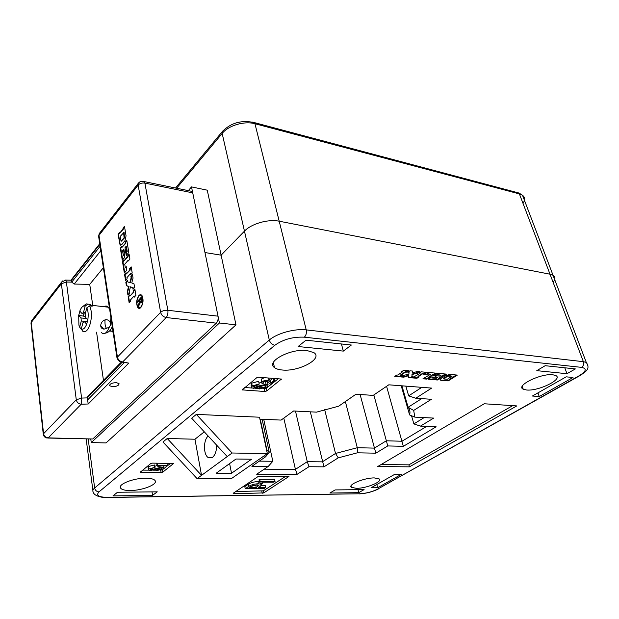 <?xml version="1.0" encoding="UTF-8"?>
<svg xmlns="http://www.w3.org/2000/svg" width="619" height="619" viewBox="0 0 619 619"><rect width="100%" height="100%" fill="white"/><g stroke="black" fill="none" stroke-linecap="round" stroke-linejoin="round"><path stroke-width="0.93" d="M208.208 436.055C203.295 439.846 203.225 454.47 208.131 457.511L212.495 457.402C215.273 454.942 216.642 450.841 216.588 445.1M356.358 488.337C366.231 488.468 383.006 481.605 379.153 478.913L374.379 477.922C364.483 477.706 347.538 484.669 351.337 487.3L356.358 488.337M552.806 374.766L555.661 375.478C563.793 378.952 538.306 391.432 526.483 389.985L523.241 389.189C515.256 385.854 540.882 373.156 552.806 374.766M306.892 350.509L313.895 352.637C323.443 358.625 298.768 371.88 282.287 370.007C278.767 369.713 276.159 368.901 274.48 367.593C265.551 361.744 290.396 348.373 306.892 350.509M130.238 490.519C142.378 490.596 158.185 484.329 155.06 480.561C153.883 479.029 150.788 478.239 145.79 478.193C133.673 477.992 117.618 484.329 120.566 488.051C121.742 489.699 124.968 490.519 130.238 490.519M305.987 340.179L351.368 345.023L343.321 351.105L298.11 346.532L305.987 340.179M117.502 492.252L112.975 495.904L152.553 495.378L157.257 491.826L117.502 492.252M573.001 377.497L539.25 396.547L532.417 396.021L566.176 376.832L573.001 377.497M329.857 493.041L335.142 489.915L364.088 489.606L358.741 492.654L329.857 493.041M401.344 474.363L377.667 487.726L371.052 487.787L394.682 474.347L401.344 474.363M566.973 373.706L575.361 368.916L545.184 365.697L536.789 370.657L566.973 373.706L564.783 367.787M484.244 403.766L377.644 466.579L409.461 466.842L516.788 405.917L484.244 403.766M150.688 463.592L140.134 472.328L161.11 472.568L162.805 472.119L173.583 463.492L152.436 463.128L150.688 463.592M257.759 476.754L233.146 493.304L233.51 493.683L263.717 492.925L288.972 476.444L259.33 476.336L257.759 476.754M256.622 377.799L242.207 389.885L264.77 391.487L266.758 390.945L281.405 379.06L258.688 377.234L256.622 377.799M260.065 419.783L260.831 419.21L281.096 420.084L293.623 410.977L316.502 412.138L338.663 406.203L355.948 394.233L373.18 395.386L388.794 384.817L431.613 388.098L415.798 398.241L431.397 399.286L413.67 410.436L414.869 417.136L433.687 418.088L420.44 426.12L436.147 426.801L403.325 446.33L387.765 445.935L375.826 453.178L357.356 452.814L338.245 457.859L323.961 466.842L308.966 466.726L297.135 474.309L256.684 474.247L268.251 466.416L251.887 466.293L265.628 456.776L264.321 455.716M440.89 380.298L448.202 380.909L457.348 375.083L450.021 374.425L445.579 375.617L440.751 378.727L440.155 380.097L448.079 380.507L449.758 379.439M446.554 374.116L437.176 373.272L433.617 375.594L435.931 375.795L437.331 374.882L441.076 375.215L439.73 376.089L436.619 375.818L434.476 377.211L437.587 377.482L436.248 378.348L432.511 378.023L433.896 377.118L431.582 376.925L428.077 379.215L437.432 380.004L443.653 375.447L446.554 374.116M433.811 374.572L435.962 373.156L427.234 372.375L423.744 374.688L426.39 374.921L427.729 374.031L430.484 374.278L422.963 378.789L426.862 379.114L435.296 373.102M423.853 373.69L426.004 372.267L421.253 371.833L419.102 373.272L420.022 373.35L412.184 377.876L416.927 378.279L419.048 376.878L418.127 376.793L422.932 373.605L423.853 373.69L425.338 372.205M420.007 371.725L417.307 371.477L412.656 372.886L412.788 371.075L409.94 370.82L407.797 372.267L409.012 372.375L408.896 374.193L403.008 375.501L400.903 376.932L403.743 377.172L408.362 375.772L408.254 377.551L410.946 377.776L413.059 376.36L411.983 376.267L412.115 374.472L417.856 373.156L420.007 371.725M401.746 375.393L400.803 375.315L405.584 372.073L406.528 372.151L408.672 370.704L403.774 370.263L401.63 371.717L402.582 371.802L397.808 375.06L396.856 374.975L394.752 376.414L399.634 376.824L401.746 375.393M227.227 456.567L191.673 418.235L196.324 414.382L232.11 453L197.074 478.611L231.46 478.557L267.346 453.611L232.11 453M267.346 453.611L259.516 417.214L196.324 414.382M167.231 438.484L194.954 439.227L201.539 475.346L167.231 438.484L162.983 442.005L197.074 478.611M204.285 431.83L194.954 439.227M188.331 190.637L191.503 186.899L204.974 252.544L221.122 255.167L235.986 324.851L106.035 442.925L91.264 442.593L90.8 439.126M553.185 282.279C555.529 279.231 555.483 276.894 553.038 275.262L550.121 274.225L279.301 221.231C268.306 218.863 251.353 223.707 244.459 231.142L221.122 255.167L244.459 231.142L269.311 340.032C276.871 333.347 294.853 328.387 306.227 329.881L583.384 361.682L586.286 362.417L587.918 365.295M260.63 483.439L259.462 481.915L259.013 479.764L259.694 479.307L274.581 479.276L275.045 481.404L273.892 482.147L261.976 482.201L262.278 483.424L260.545 483.029M245.24 488.747L248.9 486.302C251.422 484.723 254.61 483.872 258.448 483.756L261.62 484.375L260.39 486.225L258.332 487.571L265.621 487.517L263.988 488.577L245.24 488.747L244.807 486.611L248.459 484.159C250.989 482.572 254.169 481.721 258.007 481.613L259.415 481.675M261.388 485.428L265.18 485.404L265.621 487.517M235.793 491.525L263.284 490.844L285.668 476.344M273.08 363.191L273.497 363.268M376.824 484.507L377.667 487.726M357.983 489.668L358.741 492.654M537.957 392.879L539.25 396.547M152.003 491.881L152.553 495.378M341.44 343.963L343.321 351.105M345.363 401.561L357.279 447.715L374.379 448.117L386.333 440.782L401.971 441.246L426.653 426.39M324.689 409.685L335.513 453.472L357.279 447.715L357.356 452.814M360.111 394.512L375.826 453.178M373.837 394.945L387.765 445.935M386.581 386.31L403.325 446.33M411.527 415.736L413.879 423.891L424.123 417.608M401.22 385.769L409.6 414.931C410.389 412.099 409.894 409.546 408.114 407.271L421.678 398.636M401.948 385.823L408.114 407.271L413.67 410.436M405.84 386.124L408.664 395.874L421.81 387.347M262.116 419.264L269.25 452.249L265.628 456.776M266.549 449.92L269.25 452.249M259.346 461.124L272.817 461.279L268.251 466.416M263.717 419.334L272.817 461.279M264.135 469.194L295.425 469.372L307.272 461.681L322.337 461.859L335.513 453.472L338.245 457.859M283.804 418.119L295.425 469.372L297.135 474.309M295.48 411.07L307.272 461.681L308.966 466.726M310.328 411.828L323.961 466.842M191.503 186.899L207.257 190.18L221.122 255.167L204.974 252.544L219.428 322.994L235.986 324.851M219.428 322.994L91.264 442.593M381.049 464.567L408.896 464.846L512.71 405.646M408.896 464.846L409.461 466.842M160.398 470.2L162.41 469.751L170.635 463.298M142.625 470.123L148.552 470.146M153.419 470.169L156.089 470.177M157.056 465.604L167.292 465.395L166.689 465.875L158.781 465.813L159.23 466.61L158.139 466.602L157.056 465.604L156.692 463.167M154.634 466.409L157.033 465.48M148.367 469.589L148.049 467.608L148.483 466.556L154.402 464.977L154.789 467.384L150.471 468.978L150.177 469.55L151.322 469.836L151.129 468.598M263.052 388.755L266.17 388.291L278.372 378.712M244.606 387.525L252.041 388.02M255.399 388.245L259.462 388.515M261.558 382.294L261.396 379.06L264.398 377.667M267.795 377.915L270.31 380.321L272.863 378.294M259.021 383.091L261.528 382.14M263.717 382.991L262.758 383.594L261.736 383.091L261.992 381.768C265.025 379.996 267.439 379.803 269.226 381.172L270.913 383.006L273.877 380.677L274.983 380.762L270.836 384.02L269.706 383.695L268.081 381.784C267.965 380.267 261.845 381.196 263.176 382.712L263.717 382.991L263.423 381.652L265.443 381.544L267.516 382.124L267.725 383.068M251.461 386.821L251.09 385.095L251.662 383.192L258.634 381.296L259.222 384.004L257.937 385.026L253.976 386.016L253.589 387.03L254.61 387.308L254.285 385.799M256.808 484.847L250.587 486.573L248.962 487.656L256.251 487.594L258.982 485.172L256.808 484.847M248.9 486.302L248.459 484.159M258.448 483.756L258.007 481.613M257.883 486.519L257.535 484.863M252.699 485.489L255.809 485.466L256.746 484.847M256.251 487.594L255.809 485.466M259.462 481.915L260.142 481.458L259.694 479.307M260.142 481.458L275.045 481.404M151.322 469.836L155.183 468.738L154.796 466.339M155.183 468.738L161.041 467.26L160.808 465.828M161.041 467.26L163.385 467.817L162.758 469.04L156.174 470.734L157.11 469.991L161.265 469.032L161.652 468.343L160.251 468.01L150.626 470.579L148.436 470.007L148.87 468.97L148.483 466.556M148.87 468.97L154.789 467.384M161.265 469.032L161.11 468.088M157.59 469.991L157.365 468.637M157.11 469.991L156.924 468.8M156.174 470.734L155.926 469.225M167.292 465.395L166.929 463.26M157.412 465.318L157.064 463.167M159.23 466.61L159.098 465.813M254.61 387.308L259.175 385.985L258.812 384.329M259.175 385.985L266.038 384.237L265.443 381.544M266.038 384.237L268.112 384.809L267.269 386.921L259.554 388.925L260.831 387.92L265.652 386.813L266.155 385.629L264.917 385.273L253.597 388.345L251.67 387.788L252.243 385.9L251.662 383.192M252.243 385.9L259.222 384.004M265.652 386.813L265.327 385.312M261.342 387.951L260.963 386.225M260.831 387.92L260.498 386.418M259.554 388.925L259.137 387.037M274.983 380.762L274.449 378.418M273.877 380.677L273.343 378.333M270.913 383.006L270.31 380.321M415.798 398.241L408.664 395.874M414.869 417.136L409.6 414.931M420.44 426.12L413.879 423.891M439.923 379.617L440.767 379.888M449.781 379.501L449.657 379.099L456.675 375.021M455.05 376.058L455.182 376.468M454.493 376.012L454.617 376.414M448.079 380.507L448.202 380.909M452.094 376.19L447.599 376.19L443.869 378.998L447.258 379.285L452.094 376.19L448.574 375.485L447.467 375.779L443.715 378.201L443.645 378.797M438.825 378.565L438.701 378.155L443.521 375.037L445.889 374.054M444.264 375.099L444.396 375.509M443.521 375.037L443.653 375.447M428.619 378.859L437.308 379.594L438.894 378.573M437.308 379.594L437.432 380.004M432.511 378.023L433.23 377.064M435.025 376.855L437.587 377.482M434.159 375.238L435.807 375.385L437.207 374.472L441.076 375.215M437.207 374.472L437.331 374.882M435.807 375.385L435.931 375.795M428.41 377.675L428.286 377.265L433.679 374.162M433.099 374.108L433.223 374.518M423.504 378.433L426.739 378.704L428.394 377.621M426.739 378.704L426.862 379.114M424.278 374.325L426.267 374.503L427.605 373.621L430.484 374.278M427.605 373.621L427.729 374.031M426.267 374.503L426.39 374.921M418.127 376.793L418.003 376.383L422.808 373.187L423.729 373.272M422.808 373.187L422.932 373.605M412.726 377.52L416.804 377.861L418.382 376.816M416.804 377.861L416.927 378.279M419.643 372.909L420.022 373.35M411.983 376.267L411.991 374.054L417.732 372.739L419.342 371.663M417.732 372.739L417.856 373.156M416.657 372.646L416.78 373.064M411.991 374.054L412.115 374.472M408.277 377.141L410.823 377.358L412.401 376.306M410.823 377.358L410.946 377.776M401.437 376.569L403.627 376.754L408.246 375.354L408.362 375.772M403.627 376.754L403.743 377.172M408.331 371.903L409.012 372.375M412.656 372.886L412.633 371.06M395.293 376.043L399.518 376.406L401.089 375.338M399.518 376.406L399.634 376.824M402.172 371.354L402.582 371.802M400.803 375.315L400.679 374.89L405.46 371.648L406.404 371.733L408.006 370.642M406.404 371.733L406.528 372.151M405.46 371.648L405.584 372.073M235.978 459.019L216.193 473.226L231.514 473.264L251.507 459.221L235.978 459.019M216.248 450.036L216.24 444.721M231.514 473.264L229.618 463.585M523.125 203.21C525.206 199.86 525.005 197.213 522.513 195.271L519.612 193.971L255.144 123.769C244.513 120.713 228.488 125.425 222.159 133.441L244.459 231.142C251.353 223.707 268.306 218.863 279.301 221.231L550.121 274.225L553.038 275.262C554.717 276.322 555.266 277.776 554.701 279.626M112.387 331.977L112.287 331.297M104.031 329.153L104.007 329.146C101.346 328.704 100.309 327.095 100.905 324.317C101.826 321.4 103.667 319.853 106.445 319.683L106.569 319.69C108.511 320.031 109.78 321.153 110.383 323.079L110.368 325.284L109.261 327.258L104.031 329.153M83.263 306.157L86.265 303.867L87.906 304.146L85.143 306.103L83.944 305.941C82.35 306.297 80.973 308.014 79.805 311.094L82.141 313.647L83.519 312.371L85.143 306.103M89.562 305.894C91.713 310.297 91.983 316.077 90.366 323.242C88.339 329.919 85.848 332.643 82.9 331.413L81.282 329.022C83.263 329.803 85.058 328.194 86.675 324.178L87.813 319.83C88.556 314.831 88.215 310.839 86.792 307.86L89.562 305.894L92.185 306.196L90.513 304.447L87.906 304.146M79.874 311.171L78.698 315.373L78.907 325.161L79.665 327.196L81.685 329.625M79.665 327.196L81.282 320.99L81.027 317.942L78.698 315.373M87.403 321.865L84.285 321.54L86.675 324.178M84.285 321.54L82.907 322.793L81.282 329.022M87.813 319.83L85.414 317.214L85.151 314.15L86.792 307.86M105.075 319.806C104.712 323.977 105.269 326.971 106.762 328.79L106.832 328.797M85.066 316.425L78.83 315.303M83.379 315.791L83.89 313.833M90.119 305.964L90.513 304.447M139.345 307.96L140.358 307.542M138.911 295.952C136.551 299.805 136.242 303.565 137.975 307.248L140.784 307.156C143.151 303.349 143.476 299.588 141.774 295.867C140.908 294.853 139.948 294.884 138.911 295.952M140.846 307.535C143.376 303.472 143.724 299.457 141.906 295.487C140.977 294.396 139.956 294.427 138.849 295.58C136.335 299.689 136.002 303.705 137.851 307.635C138.757 308.672 139.755 308.641 140.846 307.535M140.908 294.745L139.507 295.433M116.403 382.65C111.931 382.836 109.679 383.857 109.664 385.722L112.325 386.713C116.805 386.511 119.041 385.482 119.034 383.625L116.403 382.65M112.697 331.946L112.542 331.32M139.468 304.115L138.501 306.792L138.316 305.662L139.554 301.144L139.437 300.447L137.758 302.289L137.588 301.26L141.534 296.927L141.929 299.256L141.271 302.784L140.25 302.869L139.933 302.265L139.468 304.115M103.365 267.741L89.732 284.361L74.226 284.059L71.742 282.125L100.123 246.269M103.458 380.36L96.564 332.163M92.742 305.415L89.732 284.361M109.958 330.469L113.06 331.846M190.25 191.031L192.145 191.418L192.726 192.865L218.027 316.17C218.43 319.071 217.873 321.4 216.348 323.157L92.742 438.995L48.003 438.051M133.286 290.899L133.48 292.106L129.92 296.083L129.727 294.884L128.156 296.64L129.162 302.846L130.733 301.105L130.539 299.898L134.106 295.928L134.308 297.143L135.909 295.364L134.88 289.119L133.286 290.899L133.936 292.168L129.92 296.083M125.827 282.225L126.384 285.661L128.59 286.551L127.313 291.41L127.901 295.031L129.464 293.274L129.209 291.727L130.501 286.821L132.76 287.734L133.015 289.282L134.609 287.495L134.006 283.85L131.754 282.953L133.046 278.055L132.474 274.596L130.895 276.407L131.12 277.784L129.828 282.705L127.599 281.815L127.375 280.446L125.827 282.225L126.284 282.287L126.841 285.715L129.046 286.612L127.769 291.472L128.272 294.605M126.129 272.778L124.589 274.573L125.572 280.639L127.119 278.852L126.926 277.676L130.439 273.629L130.632 274.813L132.211 272.994L131.197 266.89L129.626 268.708L129.82 269.892L126.322 273.954L126.129 272.778M124.055 260.003L122.531 261.814L124.342 272.994L126.841 270.077L126.291 266.673L125.324 267.81L124.752 264.274L128.226 260.173L128.35 260.924L129.905 259.09L129.069 254.045L124.179 260.754L124.055 260.003M120.334 248.196L122.283 260.266L124.798 257.264L124.311 254.277L123.32 255.469L122.539 250.649L123.483 249.496L124.14 253.504L125.672 251.67L125.015 247.654L125.974 246.494L126.771 251.337L125.765 252.537L126.261 255.523L128.806 252.482L126.794 240.327L125.262 242.199L125.425 243.159L121.997 247.321L121.842 246.362L120.334 248.196L120.775 248.265L122.647 259.825M126.052 235.831L124.473 226.299L122.957 228.187L123.073 228.922L119.691 233.131L119.575 232.404L118.082 234.261L120.071 244.985L121.587 244.83L125.007 240.659L126.052 235.831M99.829 244.327L71.255 280.546L71.742 282.125L66.388 282.016L81.607 398.079L87.24 397.885L88.223 403.99L81.174 404.246L48.212 437.873L92.742 438.995M122.229 362.185L87.24 397.885L88.068 396.083M71.255 280.546L71.131 280.005M216.348 323.157L166.194 317.532L122.655 361.937L128.775 363.129L122.26 362.177M138.099 307.395L139.298 308.394M142.099 295.766L140.853 295.178M119.653 232.93L118.523 234.338L120.055 243.809L120.844 245.348M118.523 234.338L118.082 234.261M124.558 226.825L123.405 228.264L123.521 228.991L119.691 233.131M123.521 228.991L123.073 228.922M123.405 228.264L122.957 228.187M121.339 241.147L124.527 237.882L124.063 232.28L120.225 236.404L121.045 241.101L124.086 237.812L123.614 232.202M121.92 246.873L120.775 248.265M126.88 240.845L125.711 242.269L125.874 243.228L121.997 247.321M125.874 243.228L125.425 243.159M125.711 242.269L125.262 242.199M125.974 246.494L126.423 246.563L127.22 251.407L126.222 252.606L126.624 255.082M126.222 252.606L125.765 252.537M127.22 251.407L126.771 251.337M123.483 249.496L123.932 249.565L124.504 253.063M124.396 254.788L123.32 255.469M129.154 254.548L127.971 255.957L128.094 256.707L124.179 260.754M128.094 256.707L127.638 256.637M127.971 255.957L127.514 255.887M128.226 260.173L128.713 260.491M126.369 267.176L125.324 267.81M124.14 260.506L122.98 261.883L124.713 272.561M122.98 261.883L122.531 261.814M131.274 267.385L130.083 268.778L130.276 269.954L126.322 273.954M130.276 269.954L129.82 269.892M130.083 268.778L129.626 268.708M130.439 273.629L131.004 274.379M126.214 273.273L125.046 274.635L125.943 280.206M125.046 274.635L124.589 274.573M127.46 280.933L126.284 282.287M132.551 275.091L131.352 276.469L131.576 277.846L130.284 282.767L129.828 282.705M131.576 277.846L131.12 277.784M131.352 276.469L130.895 276.407M130.501 286.821L133.217 287.789L133.395 288.856M133.217 287.789L132.76 287.734M127.769 291.472L127.313 291.41M129.046 286.612L128.59 286.551M126.841 285.715L126.384 285.661M134.957 289.599L133.743 290.961M134.106 295.928L134.687 296.718M129.804 295.364L128.613 296.694L129.541 302.428M128.613 296.694L128.156 296.64M133.936 292.168L133.48 292.106M138.811 305.933L138.316 305.662M138.78 305.716L139.886 302.652M139.987 302.273L140.018 301.205L139.554 301.144M140.018 301.205L139.437 300.447M138.138 301.871L137.588 301.26M138.045 301.314L141.619 297.406M140.877 303.086L139.933 302.265M140.846 301.971L141.519 301.848L141.736 298.497L139.871 299.975L140.327 301.855L141.055 301.793L141.271 298.443M141.929 299.65L141.465 299.596M141.519 301.848L141.055 301.793M274.828 345.286L98.994 491.888C95.806 495.339 98.537 497.158 107.188 497.351L359.515 493.784C366.146 493.42 372.274 491.826 377.892 488.995L579.105 375.779C586.294 371.338 587.106 368.537 581.551 367.369L304.324 337.185C292.996 336.674 283.162 339.374 274.828 345.286C272.081 344.729 270.248 342.972 269.311 340.032L94.653 487.989L88.2 439.057M581.551 367.369C583.446 366.007 584.057 364.111 583.384 361.682L519.062 193.058L254.695 122.686L306.227 329.881C306.753 332.945 306.126 335.374 304.324 337.185M107.188 497.351L106.159 497.475C103.28 497.777 94.026 496.484 93.074 491.819C92.494 490.666 93.02 489.389 94.653 487.989C95.194 490.372 96.641 491.672 98.994 491.888M173.39 463.376L173.459 463.801M162.41 469.751L162.805 472.119M160.723 470.2L161.11 472.568M140.691 471.686L140.823 472.514M288.717 476.351L288.81 476.746M263.284 490.844L263.717 492.925M261.806 491.238L262.239 493.312M233.402 493.134L233.51 493.683M281.088 378.929L281.25 379.633M266.17 388.291L266.758 390.945M264.189 388.833L264.77 391.487M242.617 389.142L242.81 390.071M261.992 381.768L261.396 379.06M516.641 192.408L519.062 193.058L522.513 195.271L586.286 362.417C590.665 369.071 585.868 371.547 580.127 375.493L579.105 375.779M579.717 375.725L377.892 488.995M107.025 497.459L359.515 493.784M448.574 375.485L448.705 375.895M447.467 375.779L447.599 376.19M443.715 378.201L443.838 378.604M222.871 130.911L222.159 133.441L176.632 188.238M175.517 188.014L222.298 131.592C230.895 122.74 241.696 119.769 254.695 122.686L252.606 122.105M110.383 323.079L110.933 317.787M109.679 309.492L108.317 307.202C107.041 305.863 105.648 305.709 104.131 306.722M101.454 332.635C104.247 334.925 106.847 333.138 109.261 327.258M87.465 321.625L81.282 320.99M81.027 317.942L86.629 318.537L81.027 317.949M85.198 313.98L82.791 313.717M83.519 312.371L85.561 312.595M32.157 319.992L31.244 322.468L43.578 433.71L76.276 399.789L61.366 283.75L31.244 322.468L31.012 323.474L43.276 434.236M192.726 192.865L144.9 183.116C142.03 182.729 139.778 183.386 138.145 185.081L98.994 235.398L117.424 357.109L160.623 312.301L138.145 185.081L138.331 183.263L139.461 182.118M142.594 181.243L144.366 181.63L144.9 183.116L167.85 310.281L218.027 316.17M128.775 363.129L88.223 403.99M87.264 400.269L124.357 362.579M100.796 250.734L74.226 284.059M116.983 357.805L98.746 237.178L99.218 233.634L99.868 232.79M167.85 310.281C164.824 310.104 162.418 310.777 160.623 312.301C161.412 315.179 163.269 316.928 166.194 317.532C167.656 315.698 168.213 313.284 167.85 310.281M47.059 438.028L48.212 437.873C45.651 437.563 44.104 436.178 43.578 433.71L43.315 434.561C43.763 436.488 45.017 437.641 47.059 438.028M62.72 280.902L61.621 282.047L61.366 283.75L66.388 282.016L65.846 280.098L65.25 280.074M117.424 357.109L117.107 358.625L119.862 361.705L122.655 361.937C119.862 361.45 118.113 359.84 117.424 357.109M76.276 399.789C76.872 402.381 78.505 403.867 81.174 404.246L81.607 398.079L76.276 399.789M120.055 243.809L119.606 243.731M121.881 241.131L121.432 241.062M124.79 236.682L124.342 236.605M124.527 237.882L124.086 237.812M139.677 303.256L139.221 303.202M86.165 439.01L92.889 490.441M260.344 419.574L266.975 450.384M120.372 486.72L120.566 488.051M273.335 362.556L274.48 367.593M522.258 386.333L523.241 389.189M351.004 486L351.337 487.3M261.419 483.431L261.62 484.375M163.06 465.844L163.385 467.817M253.488 386.573L253.589 387.03M267.516 382.124L268.112 384.809M268.623 378.472L269.226 381.172M263.044 382.109L263.176 382.712M378.495 488.886C372.7 491.819 366.293 493.49 359.275 493.892M440.032 379.695L440.155 380.097M212.255 457.573L208.131 457.511M100.711 325.609L104.007 329.146M109.439 307.867L108.317 307.202L91.519 305.275M83.944 305.941L86.265 303.867M112.225 326.314C110.917 330.267 108.596 332.565 105.245 333.2M109.571 385.072L109.664 385.722M112.991 331.366L110.484 331.119M87.511 396.655L121.038 362.386M98.576 236.373L99.218 233.634L138.331 183.263C139.84 181.359 141.852 180.81 144.366 181.63L192.145 191.418M71.092 280.214L65.846 280.098L61.621 282.047L31.515 320.812L30.965 323.133M71.069 280.082L99.736 243.708M138.308 307.689L137.851 307.635M142.192 295.921L141.774 295.867M120.519 245.054L120.071 244.985M140.25 302.869L140.706 302.931"/></g></svg>
